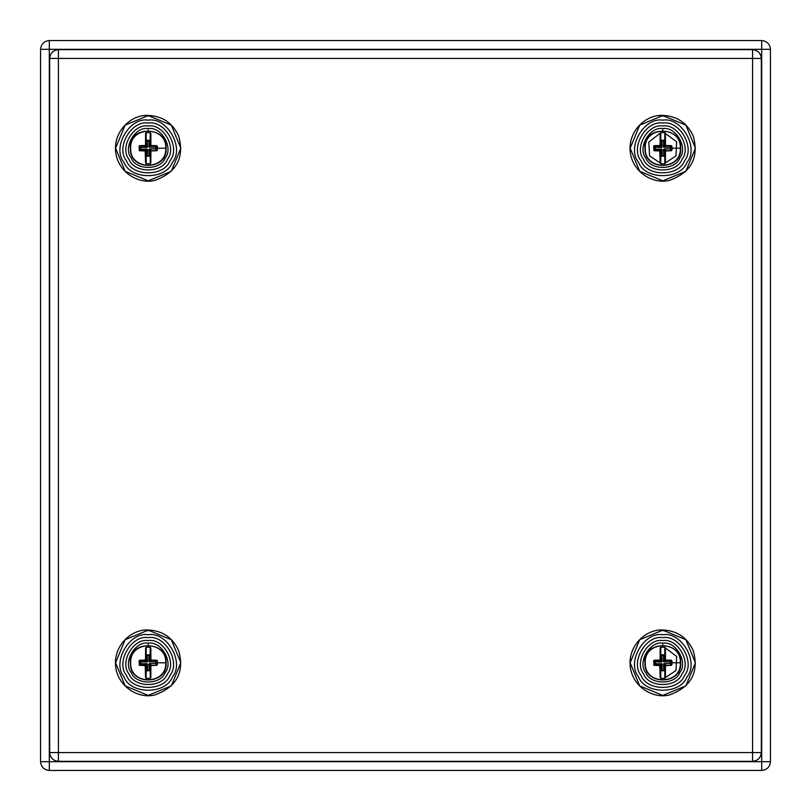 <?xml version="1.0" encoding="UTF-8"?>
<svg xmlns="http://www.w3.org/2000/svg" width="811" height="811" viewBox="0 0 811 811"><rect width="100%" height="100%" fill="white"/><g stroke="black" fill="none" stroke-linecap="round" stroke-linejoin="round"><path stroke-width="1.22" d="M145.574 677.509L146.162 678.361L150.258 678.361L150.846 677.509L150.897 665.537L156.827 665.344L157.395 662.79L156.827 660.235L150.897 660.042L150.846 648.07L150.258 647.219L146.162 647.219L145.574 648.07L145.524 660.042L139.593 660.235L139.036 660.843L139.593 665.344L145.199 665.567L145.574 677.509L145.199 665.567L145.899 664.787L139.695 665.03L140.982 663.733L147.034 663.733L146.598 664.685L145.605 664.493M145.574 648.07L145.524 660.042L146.183 660.894L146.183 647.391L145.605 661.087L146.933 662.09L147.511 661.512L147.217 655.521L149.822 654.893L146.315 654.812L146.183 661.178M139.593 660.235L140.942 663.733L140.942 661.796L146.933 662.09M145.605 661.087L145.23 660.336L139.695 660.549L140.942 661.796L147.511 661.512M150.846 648.07L150.238 647.391L150.106 661.178L150.106 654.893L146.315 654.812M150.106 654.893L149.822 660.894L149.204 661.512L148.91 655.521L148.91 661.604L151.191 660.336L156.726 660.549L155.438 661.847L149.488 661.796M146.933 663.783L147.511 670.058L147.511 663.976L146.598 664.685L146.882 670.971L147.511 670.352L146.315 670.687L145.899 664.787L146.183 678.189L146.183 664.402M150.846 677.509L150.897 665.537L150.238 664.685L150.238 678.189L150.816 664.493L150.238 664.402M155.773 662.09L155.479 663.783L156.989 664.716L155.773 663.489L156.827 660.235M150.238 661.178L150.816 661.087M149.488 663.489L155.479 663.489L149.488 663.489L148.91 664.067L149.204 670.058L147.511 670.352L150.106 670.768L150.106 664.402L148.91 664.067M146.315 670.687L150.106 670.768M150.258 678.361L146.162 678.361M146.162 647.219L150.258 647.219M157.385 660.843L157.385 664.736M156.827 665.344L151.191 665.243L150.816 664.493M139.036 664.736L139.593 665.344M139.036 660.843L139.431 664.716L140.648 663.489M150.238 647.644L150.775 647.736M150.775 677.844L150.238 677.935M145.574 162.93L146.162 163.781L150.258 163.781L150.846 162.93L150.897 150.958L156.827 150.765L157.395 148.21L156.827 145.656L150.897 145.463L150.846 133.491L150.258 132.639L146.162 132.639L145.574 133.491L145.524 145.463L139.593 145.656L139.036 146.264L139.593 150.765L145.199 150.988L145.574 162.93L145.199 150.988L145.899 150.207L139.695 150.451L140.982 149.153L147.034 149.153L146.598 150.106L145.605 149.913M145.574 133.491L145.524 145.463L146.183 146.315L146.183 132.811L145.605 146.507L146.933 147.511L147.511 146.933L147.217 140.942L149.822 140.313L146.315 140.232L146.183 146.598M139.593 145.656L140.942 149.153L140.942 147.217L146.933 147.511M145.605 146.507L145.23 145.757L139.695 145.97L140.942 147.217L147.511 146.933M150.846 133.491L150.238 132.811L150.106 146.598L150.106 140.313L146.315 140.232M150.106 140.313L149.822 146.315L149.204 146.933L148.91 140.942L148.91 147.024L151.191 145.757L156.726 145.97L155.438 147.267L149.488 147.217M146.933 149.204L147.511 155.479L147.511 149.396L146.598 150.106L146.882 156.391L147.511 155.773L146.315 156.107L145.899 150.207L146.183 163.609L146.183 149.822M150.846 162.93L150.897 150.958L150.238 150.106L150.238 163.609L150.816 149.913L150.238 149.822M155.773 147.511L155.479 149.204L156.989 150.136L155.773 148.91L156.827 145.656M150.238 146.598L150.816 146.507M149.488 148.91L155.479 148.91L149.488 148.91L148.91 149.488L149.204 155.479L147.511 155.773L150.106 156.188L150.106 149.822L148.91 149.488M146.315 156.107L150.106 156.188M150.258 163.781L146.162 163.781M146.162 132.639L150.258 132.639M157.385 146.264L157.385 150.157M156.827 150.765L151.191 150.664L150.816 149.913M139.036 150.157L139.593 150.765M139.036 146.264L139.431 150.136L140.648 148.91M761.326 752.567C760.769 757.849 757.849 760.769 752.567 761.326L58.433 761.326C53.151 760.769 50.231 757.849 49.674 752.567L49.674 58.433C50.231 53.151 53.151 50.231 58.433 49.674L752.567 49.674C757.849 50.231 760.769 53.151 761.326 58.433L761.326 752.567L752.567 752.567L752.567 49.674M660.154 162.93L660.742 163.781L664.838 163.781L665.425 162.93L665.476 150.958L671.407 150.765L671.974 148.21L671.407 145.656L665.476 145.463L665.425 133.491L664.838 132.639L660.742 132.639L660.154 133.491L660.103 145.463L654.173 145.656L653.615 146.264L654.173 150.765L659.779 150.988L660.154 162.93L659.779 150.988L660.478 150.207L654.274 150.451L655.562 149.153L661.614 149.153L661.178 150.106L660.184 149.913M660.154 133.491L660.103 145.463L660.762 146.315L660.762 132.811L660.184 146.507L661.512 147.511L662.09 146.933L661.796 140.942L664.402 140.313L660.894 140.232L660.762 146.598M654.173 145.656L655.521 149.153L655.521 147.217L661.512 147.511M660.184 146.507L659.809 145.757L654.274 145.97L655.521 147.217L662.09 146.933M665.425 133.491L664.817 132.811L664.685 146.598L664.685 140.313L660.894 140.232M664.685 140.313L664.402 146.315L663.783 146.933L663.489 140.942L663.489 147.024L665.77 145.757L671.305 145.97L670.018 147.267L664.067 147.217M661.512 149.204L662.09 155.479L662.09 149.396L661.178 150.106L661.462 156.391L662.09 155.773L660.894 156.107L660.478 150.207L660.762 163.609L660.762 149.822M665.425 162.93L665.476 150.958L664.817 150.106L664.817 163.609L665.395 149.913L664.817 149.822M670.352 147.511L670.058 149.204L671.569 150.136L670.352 148.91L671.407 145.656M664.817 146.598L665.395 146.507M664.067 148.91L670.058 148.91L664.067 148.91L663.489 149.488L663.783 155.479L662.09 155.773L664.685 156.188L664.685 149.822L663.489 149.488M660.894 156.107L664.685 156.188M664.838 163.781L660.742 163.781M660.742 132.639L664.838 132.639M671.964 146.264L671.964 150.157M671.407 150.765L665.77 150.664L665.395 149.913M653.615 150.157L654.173 150.765M653.615 146.264L654.011 150.136L655.227 148.91M664.817 133.065L676.617 141.732L676.019 155.844L664.817 163.356M660.762 163.356L649.56 155.844L648.82 142.037L660.225 133.156M660.154 677.509L660.742 678.361L664.838 678.361L665.425 677.509L665.476 665.537L671.407 665.344L671.974 662.79L671.407 660.235L665.476 660.042L665.425 648.07L664.838 647.219L660.742 647.219L660.154 648.07L660.103 660.042L654.173 660.235L653.615 660.843L654.173 665.344L659.779 665.567L660.154 677.509L659.779 665.567L660.478 664.787L654.274 665.03L655.562 663.733L661.614 663.733L661.178 664.685L660.184 664.493M660.154 648.07L660.103 660.042L660.762 660.894L660.762 647.391L660.184 661.087L661.512 662.09L662.09 661.512L661.796 655.521L664.402 654.893L660.894 654.812L660.762 661.178M654.173 660.235L655.521 663.733L655.521 661.796L661.512 662.09M660.184 661.087L659.809 660.336L654.274 660.549L655.521 661.796L662.09 661.512M665.425 648.07L664.817 647.391L664.685 661.178L664.685 654.893L660.894 654.812M664.685 654.893L664.402 660.894L663.783 661.512L663.489 655.521L663.489 661.604L665.77 660.336L671.305 660.549L670.018 661.847L664.067 661.796M661.512 663.783L662.09 670.058L662.09 663.976L661.178 664.685L661.462 670.971L662.09 670.352L660.894 670.687L660.478 664.787L660.762 678.189L660.762 664.402M665.425 677.509L665.476 665.537L664.817 664.685L664.817 678.189L665.395 664.493L664.817 664.402M670.352 662.09L670.058 663.783L671.569 664.716L670.352 663.489L671.407 660.235M664.817 661.178L665.395 661.087M664.067 663.489L670.058 663.489L664.067 663.489L663.489 664.067L663.783 670.058L662.09 670.352L664.685 670.768L664.685 664.402L663.489 664.067M660.894 670.687L664.685 670.768M664.838 678.361L660.742 678.361M660.742 647.219L664.838 647.219M671.964 660.843L671.964 664.736M671.407 665.344L665.77 665.243L665.395 664.493M653.615 664.736L654.173 665.344M653.615 660.843L654.011 664.716L655.227 663.489M665.02 647.675L676.678 656.423L676.019 670.423L665.02 677.905M660.762 677.935L660.225 677.844M49.309 49.309L49.309 40.55C44.027 41.108 41.108 44.027 40.55 49.309L761.691 49.309L761.691 761.691L49.309 761.691L49.309 770.45L761.691 770.45L761.691 761.691L761.691 770.45C766.973 769.892 769.892 766.973 770.45 761.691C769.892 766.973 766.973 769.892 761.691 770.45L49.309 770.45L49.309 761.691L770.45 761.691L761.691 761.691L761.691 49.309L770.45 49.309L770.45 761.691L770.45 49.309L761.691 49.309L761.691 40.55L761.691 49.309L49.309 49.309L49.309 761.691L49.309 49.309L40.55 49.309L40.55 761.691L49.309 761.691L40.55 761.691C41.108 766.973 44.027 769.892 49.309 770.45C44.027 769.892 41.108 766.973 40.55 761.691L40.55 49.309C41.108 44.027 44.027 41.108 49.309 40.55L761.691 40.55C766.973 41.108 769.892 44.027 770.45 49.309C769.892 44.027 766.973 41.108 761.691 40.55L49.309 40.55L49.309 49.309M146.598 654.893L147.217 655.521L147.217 661.512L146.598 660.894L146.598 654.893M150.522 660.793L150.522 648.242L150.522 660.793M149.822 670.687L149.204 670.058L149.204 664.067L149.822 664.685L149.822 670.687M157.395 662.79L165.748 662.79C166.843 685.295 129.811 685.488 130.672 662.952C129.395 640.234 166.823 640.061 165.748 662.79L165.748 662.79M148.21 643.174C135.123 640.822 122.633 662.435 131.22 672.603C135.731 685.113 160.69 685.113 165.201 672.603C173.787 662.435 161.298 640.822 148.21 643.174M148.21 640.589C163.021 637.933 177.153 662.394 167.431 673.89C162.332 688.052 134.089 688.052 128.99 673.89C119.268 662.394 133.399 637.933 148.21 640.589M148.21 637.649C131.433 634.628 115.436 662.344 126.435 675.36C132.213 691.398 164.207 691.398 169.986 675.36C180.985 662.344 164.988 634.628 148.21 637.649M148.21 634.749C166.924 631.384 184.756 662.283 172.49 676.81C166.052 694.692 130.368 694.692 123.931 676.81C111.665 662.283 129.496 631.384 148.21 634.749M148.21 630.157L125.127 639.717L115.578 662.79L125.137 685.873L148.22 695.422L171.303 685.853L180.843 662.78L171.283 639.707L148.21 630.157L148.21 630.786L148.21 630.157M148.21 644.907L148.21 644.37M146.598 140.313L147.217 140.942L147.217 146.933L146.598 146.315L146.598 140.313M150.522 146.213L150.522 133.663L150.522 146.213M149.822 156.107L149.204 155.479L149.204 149.488L149.822 150.106L149.822 156.107M157.395 148.21L165.748 148.21C166.843 170.715 129.811 170.908 130.672 148.372C129.395 125.654 166.823 125.482 165.748 148.21L165.748 148.21M148.21 128.594C135.123 126.242 122.633 147.855 131.22 158.023C135.731 170.533 160.69 170.533 165.201 158.023C173.787 147.855 161.298 126.242 148.21 128.594M148.21 126.009C163.021 123.353 177.153 147.815 167.431 159.311C162.332 173.473 134.089 173.473 128.99 159.311C119.268 147.815 133.399 123.353 148.21 126.009M148.21 123.069C131.433 120.048 115.436 147.764 126.435 160.781C132.213 176.818 164.207 176.818 169.986 160.781C180.985 147.764 164.988 120.048 148.21 123.069M148.21 120.17C166.924 116.804 184.756 147.703 172.49 162.23C166.052 180.113 130.368 180.113 123.931 162.23C111.665 147.703 129.496 116.804 148.21 120.17M148.21 115.578L125.127 125.137L115.578 148.21L125.137 171.293L148.22 180.843L171.303 171.273L180.843 148.2L171.283 125.127L148.21 115.578L148.21 116.206L148.21 115.578M148.21 130.328L148.21 129.79M752.567 761.326L752.567 752.567L58.433 752.567L58.433 761.326M761.326 58.433L49.674 58.433M58.433 49.674L58.433 752.567L49.674 752.567M661.178 140.313L661.796 140.942L661.796 146.933L661.178 146.315L661.178 140.313M665.101 146.213L665.101 133.663L665.101 146.213M664.402 156.107L663.783 155.479L663.783 149.488L664.402 150.106L664.402 156.107M671.974 148.21L680.328 148.21C681.422 170.715 644.39 170.908 645.252 148.372C643.975 125.654 681.402 125.482 680.328 148.21L680.328 148.21M662.79 128.594C649.702 126.242 637.213 147.855 645.799 158.023C650.31 170.533 675.269 170.533 679.78 158.023C688.367 147.855 675.877 126.242 662.79 128.594M662.79 126.009C677.601 123.353 691.732 147.815 682.01 159.311C676.911 173.473 648.668 173.473 643.569 159.311C633.847 147.815 647.979 123.353 662.79 126.009M662.79 123.069C646.012 120.048 630.015 147.764 641.014 160.781C646.793 176.818 678.787 176.818 684.565 160.781C695.564 147.764 679.567 120.048 662.79 123.069M662.79 120.17C681.504 116.804 699.335 147.703 687.069 162.23C680.632 180.113 644.948 180.113 638.51 162.23C626.244 147.703 644.076 116.804 662.79 120.17M662.79 115.578L639.707 125.137L630.157 148.21L639.717 171.293L662.8 180.843L685.883 171.273L695.422 148.2L685.863 125.127L662.79 115.578L662.79 116.206L662.79 115.578M662.79 130.328L662.79 129.79M661.178 654.893L661.796 655.521L661.796 661.512L661.178 660.894L661.178 654.893M665.101 660.793L665.101 648.242L665.101 660.793M664.402 670.687L663.783 670.058L663.783 664.067L664.402 664.685L664.402 670.687M671.974 662.79L680.328 662.79C681.422 685.295 644.39 685.488 645.252 662.952C643.975 640.234 681.402 640.061 680.328 662.79L680.328 662.79M662.79 643.174C649.702 640.822 637.213 662.435 645.799 672.603C650.31 685.113 675.269 685.113 679.78 672.603C688.367 662.435 675.877 640.822 662.79 643.174M662.79 640.589C677.601 637.933 691.732 662.394 682.01 673.89C676.911 688.052 648.668 688.052 643.569 673.89C633.847 662.394 647.979 637.933 662.79 640.589M662.79 637.649C646.012 634.628 630.015 662.344 641.014 675.36C646.793 691.398 678.787 691.398 684.565 675.36C695.564 662.344 679.567 634.628 662.79 637.649M662.79 634.749C681.504 631.384 699.335 662.283 687.069 676.81C680.632 694.692 644.948 694.692 638.51 676.81C626.244 662.283 644.076 631.384 662.79 634.749M662.79 630.157L639.707 639.717L630.157 662.79L639.717 685.873L662.8 695.422L685.883 685.853L695.422 662.78L685.863 639.707L662.79 630.157L662.79 630.786L662.79 630.157M662.79 644.907L662.79 644.37M166.052 662.79C167.512 639.798 127.641 640.386 130.368 662.79C129.273 686.349 168.161 684.95 166.052 662.79M148.21 630.005C132.639 628.849 113.733 644.269 115.567 665.872C117.625 687.272 139.441 699.477 155.377 694.784C176.808 686.735 184.573 672.045 178.694 650.706C172.753 637.588 162.595 630.684 148.21 630.005M166.052 148.21C167.512 125.218 127.641 125.806 130.368 148.21C129.273 171.77 168.161 170.371 166.052 148.21M148.21 115.426C132.639 114.27 113.733 129.689 115.567 151.292C117.625 172.692 139.441 184.898 155.377 180.204C176.808 172.155 184.573 157.466 178.694 136.126C172.753 123.008 162.595 116.105 148.21 115.426M680.632 148.21C682.092 125.218 642.221 125.806 644.948 148.21C643.853 171.77 682.74 170.371 680.632 148.21M662.79 115.426C647.219 114.27 628.312 129.689 630.147 151.292C632.205 172.692 654.021 184.898 669.957 180.204C691.388 172.155 699.153 157.466 693.273 136.126C687.333 123.008 677.175 116.105 662.79 115.426M680.632 662.79C682.092 639.798 642.221 640.386 644.948 662.79C643.853 686.349 682.74 684.95 680.632 662.79M662.79 630.005C647.219 628.849 628.312 644.269 630.147 665.872C632.205 687.272 654.021 699.477 669.957 694.784C691.388 686.735 699.153 672.045 693.273 650.706C687.333 637.588 677.175 630.684 662.79 630.005"/></g></svg>
